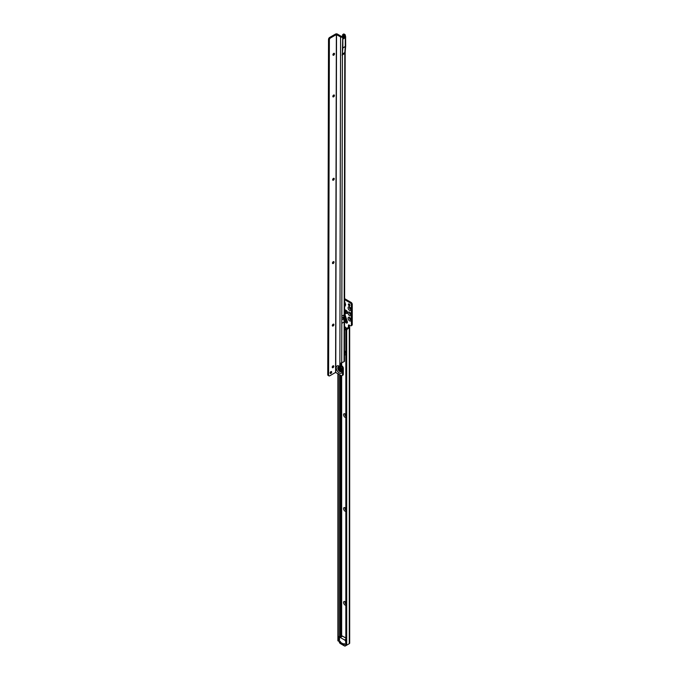 <?xml version="1.0" encoding="UTF-8"?>
<svg xmlns="http://www.w3.org/2000/svg" width="680" height="680" viewBox="0 0 680 680"><rect width="100%" height="100%" fill="white"/><g stroke="black" fill="none" stroke-linecap="round" stroke-linejoin="round"><path stroke-width="1.02" d="M344.582 310.743L345.041 310.497L345.278 312.919M344.548 306.723L345.593 305.048L344.59 307.028M345.839 605.234A2.099 1.207 60 0 1 345.058 605.038A2.099 1.207 60 0 1 343.57 602.471A2.099 1.207 60 0 1 345.058 601.621L345.058 601.621A2.099 1.207 60 0 1 345.839 602.336M345.466 601.928A1.097 0.637 -120 0 0 345.21 601.97A1.097 0.637 -120 0 0 345.041 602.854A1.097 0.637 -120 0 0 345.763 603.823A1.097 0.637 -120 0 0 345.839 603.865M345.839 511.368A2.099 1.207 60 0 1 345.058 511.173A2.099 1.207 60 0 1 343.57 508.606A2.099 1.207 60 0 1 345.058 507.756L345.058 507.756A2.099 1.207 60 0 1 345.839 508.47M345.466 508.062A1.097 0.637 -120 0 0 345.21 508.104A1.097 0.637 -120 0 0 345.041 508.988A1.097 0.637 -120 0 0 345.763 509.958A1.097 0.637 -120 0 0 345.839 510M345.839 417.503A2.099 1.207 60 0 1 345.058 417.308A2.099 1.207 60 0 1 343.57 414.749A2.099 1.207 60 0 1 345.058 413.89L345.058 413.89A2.099 1.207 60 0 1 345.839 414.604M345.466 414.197A1.097 0.637 -120 0 0 345.21 414.239A1.097 0.637 -120 0 0 345.041 415.123A1.097 0.637 -120 0 0 345.763 416.092A1.097 0.637 -120 0 0 345.839 416.135M345.839 354.926A2.099 1.207 60 0 1 345.058 354.73A2.099 1.207 60 0 1 344.488 354.272M344.488 351.118A2.099 1.207 60 0 1 345.058 351.313L345.058 351.313A2.099 1.207 60 0 1 345.839 352.027M345.466 351.62A1.097 0.637 -120 0 0 345.21 351.662A1.097 0.637 -120 0 0 345.041 352.546A1.097 0.637 -120 0 0 345.763 353.515A1.097 0.637 -120 0 0 345.839 353.558M349.571 310.411A2.099 1.207 60 0 1 348.092 307.844A2.099 1.207 60 0 1 349.571 306.986L349.571 306.986A2.099 1.207 60 0 1 351.05 309.553A2.099 1.207 60 0 1 349.571 310.411M349.979 307.292A1.097 0.637 -120 0 0 349.724 307.343A1.097 0.637 -120 0 0 349.562 308.219A1.097 0.637 -120 0 0 350.276 309.188A1.097 0.637 -120 0 0 350.829 309.238A1.097 0.637 -120 0 0 350.99 309.043M349.571 315.622A2.099 1.207 60 0 1 348.092 313.055A2.099 1.207 60 0 1 349.571 312.205L349.571 312.205A2.099 1.207 60 0 1 351.05 314.772A2.099 1.207 60 0 1 349.571 315.622M349.979 312.502A1.097 0.637 -120 0 0 349.724 312.553A1.097 0.637 -120 0 0 349.562 313.438A1.097 0.637 -120 0 0 350.276 314.398A1.097 0.637 -120 0 0 350.829 314.457A1.097 0.637 -120 0 0 350.99 314.262M349.571 320.841A2.099 1.207 60 0 1 348.092 318.274A2.099 1.207 60 0 1 349.571 317.416L349.571 317.416A2.099 1.207 60 0 1 351.05 319.982A2.099 1.207 60 0 1 349.571 320.841M349.979 317.721A1.097 0.637 -120 0 0 349.724 317.773A1.097 0.637 -120 0 0 349.562 318.648A1.097 0.637 -120 0 0 350.276 319.617A1.097 0.637 -120 0 0 350.829 319.668A1.097 0.637 -120 0 0 350.99 319.473M345.287 601.936A1.097 0.637 -120 0 0 345.194 602.794A1.097 0.637 -120 0 0 345.839 603.704M345.287 508.07A1.097 0.637 -120 0 0 345.194 508.929A1.097 0.637 -120 0 0 345.839 509.838M345.287 414.214A1.097 0.637 -120 0 0 345.194 415.063A1.097 0.637 -120 0 0 345.839 415.973M345.287 351.637A1.097 0.637 -120 0 0 345.194 352.486A1.097 0.637 -120 0 0 345.839 353.396M349.8 317.738A1.097 0.637 -120 0 0 349.724 318.631A1.097 0.637 -120 0 0 350.421 319.532A1.097 0.637 -120 0 0 350.888 319.625M349.8 312.519A1.097 0.637 -120 0 0 349.724 313.421A1.097 0.637 -120 0 0 350.421 314.322A1.097 0.637 -120 0 0 350.888 314.406M349.8 307.309A1.097 0.637 -120 0 0 349.724 308.201A1.097 0.637 -120 0 0 350.421 309.102A1.097 0.637 -120 0 0 350.888 309.196M349.146 303.969A1.097 0.637 -120 0 0 348.602 303.918A1.097 0.637 -120 0 0 348.432 304.801A1.097 0.637 -120 0 0 349.146 305.762A1.097 0.637 -120 0 0 349.699 305.822A1.097 0.637 -120 0 0 349.868 304.938A1.097 0.637 -120 0 0 349.146 303.969M349.223 304.019A1.097 0.637 -120 0 0 349.92 305.226M351.126 302.422L350.276 302.914A1.598 0.918 60 0 1 351.399 304.75L351.399 325.185A1.598 0.918 60 0 1 351.075 325.805L351.925 325.32A1.598 0.918 60 0 0 352.249 324.7L352.249 304.266A1.598 0.918 60 0 0 351.126 302.422L344.615 298.664M349.265 325.142L349.265 326.12A0.799 0.459 -120 0 0 349.291 326.332L349.291 327.862A0.799 0.459 -60 0 1 349.282 327.862L347.82 328.712A1.598 0.918 120 0 0 346.69 330.548L346.69 644.581A0.799 0.459 120 0 0 347.25 644.852L349.291 643.679A1.317 0.756 0 0 0 349.673 643.144L349.673 327.241L349.291 327.862L348.44 327.377L346.97 328.219A1.598 0.918 120 0 0 345.848 330.063L346.69 330.607M344.548 327.386A1.598 0.918 -120 0 0 345.618 328.907L346.103 329.188M351.075 325.805A1.598 0.918 60 0 1 350.276 325.728L348.976 324.981A0.799 0.459 -120 0 0 348.415 325.303L348.415 326.613A0.799 0.459 -120 0 0 348.44 326.825L349.291 326.332M350.276 302.914L344.607 299.642M346.426 328.703A1.598 0.918 -120 0 0 345.338 327.114L344.769 326.791A1.598 0.918 -120 0 0 344.548 326.68M344.539 329.23A1.598 0.918 -120 0 0 344.769 329.392L345.338 329.724A1.598 0.918 -120 0 0 345.874 329.876M339.949 642.49L339.771 641.759L340.459 641.376M339.949 642.005L343.332 643.96L344.411 643.663M339.949 642.983L343.332 644.938L343.332 643.96M344.411 644.64L343.332 644.938M337.892 373.668L337.892 640.602A1.317 0.756 0 0 0 337.9 640.696L338.283 641.087A0.799 0.459 -120 0 0 338.623 640.679L338.623 637.746A1.598 0.918 60 0 1 338.767 637.185L339.609 635.995L339.609 374.663M340.45 368.067L340.45 368.755M340.45 375.148L340.45 635.502L339.609 635.995M339.125 640.594A0.799 0.459 -120 0 0 339.464 640.194L339.464 637.262A1.598 0.918 60 0 1 339.618 636.692L340.45 635.502M346.69 644.555L345.848 644.096A0.799 0.459 120 0 0 346.01 644.402L346.851 644.895M345.839 644.071L345.839 330.123M349.282 327.862L348.44 326.825M352.249 324.64L351.407 325.133M352.249 304.325L351.407 304.81M344.599 304.427L345.202 304.988L345.593 304.495L345.593 305.048M344.599 304.75A1.598 0.918 180 0 0 344.675 304.742L345.202 304.436L344.548 301.852M345.253 321.615A1.436 0.833 -120 0 0 345.967 322.635A1.436 0.833 -120 0 0 346.154 322.762A1.436 0.833 -120 0 0 347.072 321.631L344.887 314.942L343.969 315.146M344.573 314.747L345.117 314.908L347.31 321.598A1.7 0.977 60 0 1 346.732 323.102A1.7 0.977 60 0 1 345.134 321.512L344.565 319.77M344.59 309.417L345.916 310.361A1.7 0.977 60 0 1 346.332 310.514A1.7 0.977 60 0 1 347.514 312.341A1.7 0.977 60 0 1 346.74 313.438L345.593 313.25L344.887 314.942L345.593 313.25L344.675 312.808A1.598 0.918 0 0 1 344.582 312.825M345.125 312.698L344.556 311.601M345.916 310.361L345.916 310.632A1.598 1.181 -81.1 0 0 345.89 311.729L346.086 312.451L344.658 312.264M346.086 312.451A1.598 1.181 98.9 0 0 346.613 313.242A1.436 0.833 -120 0 0 347.259 312.307A1.436 0.833 -120 0 0 346.264 310.76A1.436 0.833 -120 0 0 345.916 310.632L344.548 309.918M344.582 312.426L344.981 313.021M341.666 375.7L341.666 636.072L339.464 637.338A1.598 0.918 60 0 1 340.212 637.449L344.59 639.973A1.598 0.918 60 0 1 345.721 641.928L345.721 643.416A1.598 0.918 60 0 1 345.576 643.968L345.839 643.815M345.576 643.968L345.576 645.269A1.598 0.918 60 0 1 345.245 646A1.598 0.918 60 0 1 344.445 645.923L340.357 643.56A1.598 0.918 60 0 1 339.226 641.606L339.226 640.602M334.203 53.312A1.097 0.629 -59.9 0 1 334.356 53.762A1.097 0.629 -59.9 0 1 333.582 55.105A1.097 0.629 -59.9 0 1 333.574 55.114A1.097 0.629 -59.9 0 1 333.106 55.191M333.276 55.208A2.099 1.207 120.1 0 0 334.296 53.456M334.101 94.971A1.097 0.629 -59.9 0 1 334.262 95.421A1.097 0.629 -59.9 0 1 333.489 96.772A1.097 0.629 -59.9 0 1 333.48 96.772A1.097 0.629 -59.9 0 1 333.013 96.858M333.183 96.874A2.099 1.207 120.1 0 0 334.203 95.115M333.914 178.296A1.097 0.629 -59.9 0 1 334.075 178.746A1.097 0.629 -59.9 0 1 333.293 180.098L333.293 180.098A1.097 0.629 -59.9 0 1 332.817 180.183M332.996 180.2A2.099 1.207 120.1 0 0 334.016 178.441M333.719 261.622A1.097 0.629 -59.9 0 1 333.88 262.072A1.097 0.629 -59.9 0 1 333.88 262.08A1.097 0.629 -59.9 0 1 333.106 263.423A1.097 0.629 -59.9 0 1 333.098 263.423A1.097 0.629 -59.9 0 1 332.63 263.508M332.8 263.525A2.099 1.207 120.1 0 0 333.82 261.766M333.582 324.122A1.097 0.629 -59.9 0 1 333.736 324.564A1.097 0.629 -59.9 0 1 332.962 325.916A1.097 0.629 -59.9 0 1 332.953 325.916A1.097 0.629 -59.9 0 1 332.486 326M332.656 326.017A2.099 1.207 120.1 0 0 333.676 324.258M333.48 365.78A1.097 0.629 -59.9 0 1 333.642 366.231A1.097 0.629 -59.9 0 1 332.868 367.574A1.097 0.629 -59.9 0 1 332.86 367.582A1.097 0.629 -59.9 0 1 332.392 367.668M332.562 367.676A2.099 1.207 120.1 0 0 333.582 365.925M340.229 367.914A1.241 0.714 -120 0 0 341.096 369.461A1.241 0.714 -120 0 0 341.13 369.478M340.255 367.931A1.241 0.714 -120 0 0 339.635 367.863A1.241 0.714 -120 0 0 339.447 368.857A1.241 0.714 -120 0 0 340.255 369.945A1.241 0.714 -120 0 0 340.875 370.013A1.241 0.714 -120 0 0 341.062 369.019A1.241 0.714 -120 0 0 340.255 367.931M330.913 371.628A1.097 0.629 120.1 0 0 330.191 372.598A1.097 0.629 120.1 0 0 330.361 373.473A1.097 0.629 120.1 0 0 330.905 373.422A1.097 0.629 120.1 0 0 331.627 372.453A1.097 0.629 120.1 0 0 331.457 371.577A1.097 0.629 120.1 0 0 330.913 371.628M333.013 365.865A1.097 0.629 120.1 0 0 332.291 366.834A1.097 0.629 120.1 0 0 332.46 367.71A1.097 0.629 120.1 0 0 333.004 367.659A1.097 0.629 120.1 0 0 333.727 366.69A1.097 0.629 120.1 0 0 333.557 365.815A1.097 0.629 120.1 0 0 333.013 365.865M333.106 324.207A1.097 0.629 120.1 0 0 332.384 325.168A1.097 0.629 120.1 0 0 332.554 326.051A1.097 0.629 120.1 0 0 333.098 325.992A1.097 0.629 120.1 0 0 333.82 325.031A1.097 0.629 120.1 0 0 333.65 324.148A1.097 0.629 120.1 0 0 333.106 324.207M333.251 261.715A1.097 0.629 120.1 0 0 332.528 262.675A1.097 0.629 120.1 0 0 332.699 263.56A1.097 0.629 120.1 0 0 333.243 263.5A1.097 0.629 120.1 0 0 333.965 262.539A1.097 0.629 120.1 0 0 333.795 261.655A1.097 0.629 120.1 0 0 333.251 261.715M333.438 178.389A1.097 0.629 120.1 0 0 332.724 179.35A1.097 0.629 120.1 0 0 332.885 180.234A1.097 0.629 120.1 0 0 333.438 180.174A1.097 0.629 120.1 0 0 334.152 179.214A1.097 0.629 120.1 0 0 333.99 178.33A1.097 0.629 120.1 0 0 333.438 178.389M333.633 95.064A1.097 0.629 120.1 0 0 332.911 96.025A1.097 0.629 120.1 0 0 333.081 96.909A1.097 0.629 120.1 0 0 333.625 96.849A1.097 0.629 120.1 0 0 334.348 95.888A1.097 0.629 120.1 0 0 334.177 95.004A1.097 0.629 120.1 0 0 333.633 95.064M333.727 53.397A1.097 0.629 120.1 0 0 333.004 54.366A1.097 0.629 120.1 0 0 333.175 55.241A1.097 0.629 120.1 0 0 333.719 55.191A1.097 0.629 120.1 0 0 334.441 54.221A1.097 0.629 120.1 0 0 334.279 53.346A1.097 0.629 120.1 0 0 333.727 53.397M342.822 34.493A0.799 0.459 -120 0 1 343.221 34.527L344.072 34.042A0.799 0.459 -120 0 0 343.672 34L342.822 34.493A0.799 0.459 -120 0 0 342.661 34.799L342.661 34.816A3.392 1.955 60 0 0 342.796 35.76M344.072 34.042L344.828 34.484A1.317 0.765 -179.9 0 1 345.219 35.02A1.317 0.765 -179.9 0 1 344.828 35.564L342.457 36.933A1.317 0.765 -179.9 0 1 340.595 36.924L336.362 34.569L330.497 37.953A1.598 0.918 -59.9 0 0 329.366 39.797L328.517 39.364L327.751 374.731L328.593 375.216L329.366 39.848M342.329 54.001L342.72 38.462A1.394 0.807 -120 0 1 342.848 39.108L342.83 47.898A1.394 0.807 -120 0 1 342.83 47.999L342.329 54.001L344.794 52.589L345.278 46.58A1.394 0.807 -120 0 0 345.287 46.486L345.304 37.697A1.394 0.807 -120 0 0 345.176 37.052L344.828 36.108A1.317 0.765 0.1 0 0 345.219 35.572A1.317 0.765 0.1 0 0 345.125 35.3M345.049 53.312L342.04 55.046L345.049 53.312M341.802 323.306A5.984 3.46 60 0 1 341.802 323.332L341.819 316.225L344.19 314.857L344.173 321.963A5.984 3.46 -120 0 0 343.468 318.844A1.878 1.079 60 0 1 343.332 318.452L343.332 317.381L343.332 318.452A1.878 1.079 -120 0 1 343.332 317.381A1.878 1.079 60 0 1 343.476 317.152A5.984 3.46 -120 0 0 344.19 314.857L344.786 53.592M342.337 53.992L344.794 52.572A1.317 0.825 4.7 0 0 345.176 52.045L344.471 361.165A1.317 0.765 -179.9 0 1 344.08 361.7L339.847 363.519A0.799 0.459 -120 0 0 339.822 363.707L339.822 365.007A0.799 0.459 -120 0 0 340.382 365.984L341.088 366.392A1.998 1.156 60 0 1 342.49 368.841L342.482 374.697A1.998 1.156 60 0 1 342.065 375.606A1.998 1.156 60 0 1 341.062 375.504L335.589 372.427L329.724 375.81A1.598 0.918 -59.9 0 1 328.925 375.887A1.598 0.918 -59.9 0 1 328.601 375.275L328.593 375.216M343.221 34.527L343.986 35.071L341.445 36.439L337.382 34.077A1.317 0.765 0.1 0 0 335.512 34.077L329.647 37.459L330.497 37.953M344.828 35.564L342.372 37.527A1.317 0.765 0.1 0 0 342.457 37.477L342.457 36.933M339.864 363.511L340.595 36.924M340.671 363.383L340.663 364.514A0.799 0.459 -120 0 0 341.224 365.491L341.938 365.899A1.998 1.156 60 0 1 343.341 368.348L343.332 374.212A1.998 1.156 60 0 1 342.916 375.122L342.065 375.606M341.708 363.069L342.414 54.961M328.517 39.364L328.525 39.304A1.598 0.918 -59.9 0 1 329.647 37.459M328.925 375.887L328.075 375.402A1.598 0.918 -59.9 0 1 327.751 374.782L327.751 374.731M330.14 372.878A1.097 0.629 120.1 0 0 330.837 371.679M344.565 318.503L345.627 321.742L346.137 321.759A1.598 0.442 -18.1 0 0 347.072 321.631L347.31 321.598M345.627 321.742A1.598 0.442 161.9 0 1 345.236 321.58A1.598 0.442 161.9 0 1 345.236 321.555L344.565 319.515L345.967 322.635M344.607 301.376L345.593 304.495M345.593 313.25L346.74 313.438M341.666 363.094L341.666 365.747M344.352 644.716L344.352 643.739M338.283 373.889L338.283 641.087M338.767 637.185L339.618 636.692M338.623 637.746L339.464 637.262M338.623 640.679L339.464 640.194M341.496 363.171L341.496 365.653M341.496 375.675L341.496 636.165M349.291 643.679L349.291 327.862M346.69 330.548L345.848 330.063M347.82 328.712L346.97 328.219M346.69 644.581L345.848 644.096M349.265 326.12L348.415 326.613M345.618 328.907L344.769 329.392M346.043 329.307L345.338 329.724M348.976 324.981L348.415 325.303M352.249 324.7L351.399 325.185M352.249 304.266L351.399 304.75M345.89 311.729L344.582 311.593M346.137 321.759L344.573 316.965M344.59 639.973L345.839 639.251M345.839 638.087L342.474 636.14A1.598 0.918 -120 0 0 341.675 636.063L342.669 636.123L340.212 637.449M345.576 645.269L346.545 644.716M342.754 636.31L345.839 637.95M339.295 366.75A2.457 1.419 -120 0 0 338.512 368.543A2.457 1.419 -120 0 0 340.178 370.982A2.457 1.419 -120 0 0 341.675 370.863M339.422 366.775A2.788 1.606 -120 0 0 339.074 366.681A2.788 1.606 -120 0 0 337.841 368.509A2.788 1.606 -120 0 0 339.771 371.484A2.788 1.606 -120 0 0 341.615 371.093L339.55 366.868A2.278 1.317 -120 0 0 338.691 368.466A2.278 1.317 -120 0 0 340.255 370.796A2.278 1.317 -120 0 0 341.692 370.608M339.218 366.137A4.173 2.405 60 0 1 342.159 371.254A4.173 2.405 60 0 1 339.201 372.938A4.173 2.405 60 0 1 336.26 367.829A4.173 2.405 60 0 1 339.218 366.137M342.83 47.999L345.278 46.58A1.317 0.825 4.7 0 0 345.67 46.053L345.176 52.045A1.317 0.765 -179.9 0 1 344.794 52.589L344.786 53.465M344.08 361.7L344.173 321.963L341.802 323.332M342.423 54.834L342.423 53.958M336.532 34.569L335.758 372.427M328.525 39.304L329.366 39.797M327.751 374.782L328.601 375.275M336.362 34.569L335.589 372.427M340.298 363.426L339.822 363.707M341.938 365.899L341.088 366.392M341.224 365.491L340.382 365.984M343.341 368.348L342.49 368.841M343.332 374.212L342.482 374.697M340.663 364.514L339.822 365.007M343.468 318.844L341.81 319.804M343.476 317.152L341.81 318.113M342.388 37.621L345.185 35.742M342.72 38.462L345.593 36.643L345.219 35.02M342.848 39.108L345.304 37.697A1.317 0.765 0.1 0 0 345.695 37.154A1.317 0.765 0.1 0 0 345.534 36.788M342.83 47.898L345.287 46.486A1.317 0.765 0.1 0 0 345.67 45.942L345.593 36.643M339.771 642.736L339.771 641.759M338.453 641.044L339.303 640.56M345.245 646L347.149 644.904M339.55 366.868L339.074 366.681"/></g></svg>
